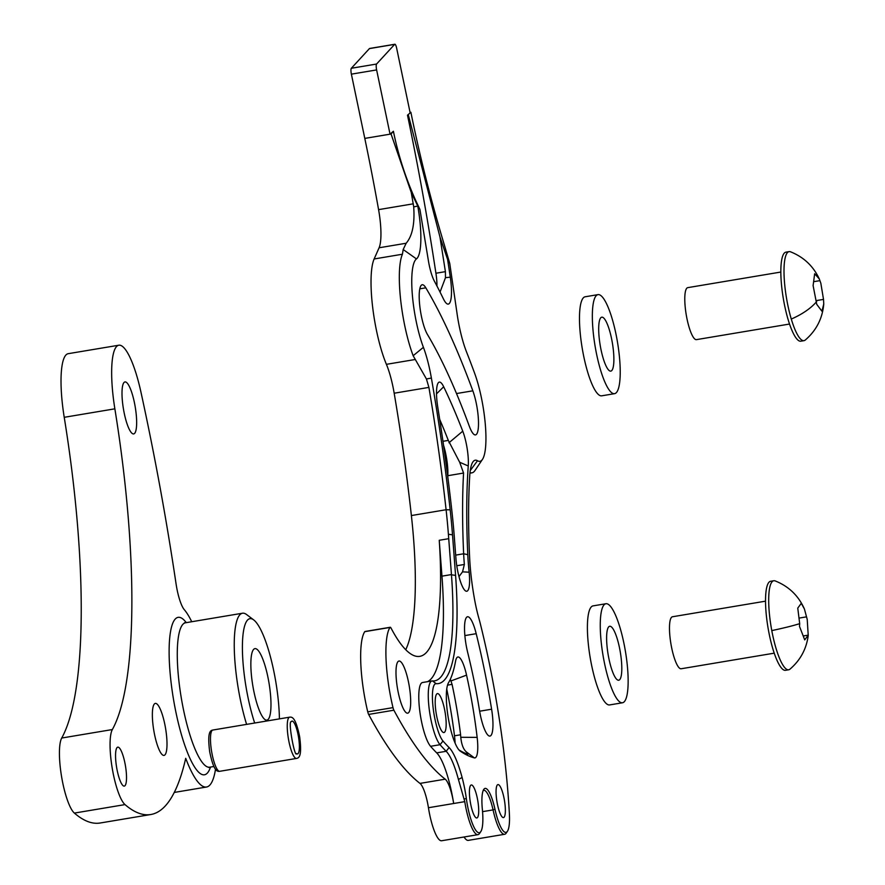 <?xml version="1.0" encoding="UTF-8"?>
<svg xmlns="http://www.w3.org/2000/svg" width="885" height="885" viewBox="0 0 885 885"><rect width="100%" height="100%" fill="white"/><g stroke="black" fill="none" stroke-linecap="round" stroke-linejoin="round"><path stroke-width="1.33" d="M402.852 664.624A26.439 5.996 -99.5 0 1 410.242 693.497A26.439 5.996 -99.5 0 1 407.708 713.177A26.439 5.996 -99.5 0 1 403.814 709.582A26.439 5.996 -99.5 0 1 396.436 680.709A26.439 5.996 -99.5 0 1 398.969 661.029A26.439 5.996 -99.5 0 1 402.852 664.624M443.031 385.517A25.101 5.686 80.5 0 0 438.152 382.995A25.101 5.686 80.5 0 0 437.743 406.989A510.457 115.692 -99.5 0 1 451.892 511.187A194.136 43.996 -99.5 0 1 454.315 537.062L455.919 558.28A25.023 5.675 80.5 0 0 465.366 590.793A25.023 5.675 80.5 0 0 469.138 572.197A86.509 19.603 -99.5 0 1 467.789 554.663A331.731 75.192 -99.5 0 1 468.253 465.964A25.101 5.686 80.5 0 0 462.755 431.172A407.686 92.405 80.5 0 0 443.673 386.756A25.101 5.686 80.5 0 0 443.031 385.517M455.565 661.217A25.101 5.686 -99.5 0 1 456.704 657.887A25.101 5.686 -99.5 0 1 461.594 660.409A25.101 5.686 -99.5 0 1 466.561 675.133A144.1 32.657 -99.5 0 1 477.148 737.382A25.101 5.686 -99.5 0 1 474.36 757.881A495.379 112.273 -99.5 0 1 460.3 751.166A35.699 8.087 -99.5 0 1 460.123 751.044A35.699 8.087 -99.5 0 1 448.341 718.277A35.699 8.087 -99.5 0 1 448.485 682.822A172.033 38.995 80.5 0 0 455.565 661.217M393.405 131.257L391.059 134L411.271 192.51L417.786 206.061A50.213 11.383 -99.5 0 1 416.459 258.918A53.554 12.136 80.5 0 0 412.277 293.953A53.554 12.136 80.5 0 0 423.406 347.318A50.213 11.383 -99.5 0 1 431.382 378.05A503.764 114.176 -99.5 0 1 450.177 509.86A187.443 42.48 -99.5 0 1 452.512 534.839L455.576 575.383A165.34 37.469 -99.5 0 1 436.172 683.674A29.791 6.748 80.5 0 0 432.831 705.013A29.791 6.748 80.5 0 0 441.228 738.389A29.791 6.748 80.5 0 0 442.998 741.022A502.072 113.8 80.5 0 0 449.093 747.559A56.419 12.788 -99.5 0 1 453.142 753.279A56.419 12.788 -99.5 0 1 462.114 777.506A41.838 9.481 -99.5 0 1 466.362 798.724A31.716 7.191 80.5 0 0 474.637 828.426A31.716 7.191 80.5 0 0 480.798 831.612A31.716 7.191 80.5 0 0 482.358 809.377A28.453 6.449 -99.5 0 1 483.752 789.42A28.453 6.449 -99.5 0 1 489.294 792.285A28.453 6.449 -99.5 0 1 494.958 809.2A31.716 7.191 80.5 0 0 501.286 828.05A31.716 7.191 80.5 0 0 507.459 831.236A31.716 7.191 80.5 0 0 509.384 813.813A251.207 56.939 80.5 0 0 480.444 624.224A53.554 12.136 80.5 0 0 478.873 618.294A50.213 11.383 -99.5 0 1 474.791 600.672A79.816 18.087 -99.5 0 1 469.625 557.528A325.038 73.665 -99.5 0 1 469.747 475.643A50.213 11.383 -99.5 0 1 472.844 462.014A50.213 11.383 -99.5 0 1 477.502 460.753A53.554 12.136 80.5 0 0 482.458 459.403A53.554 12.136 80.5 0 0 474.592 373.138A514.793 116.676 80.5 0 0 466.539 351.964A50.213 11.383 -99.5 0 1 456.848 312.128L449.735 263.343L447.611 259.482L450.299 277.182A28.453 6.449 -99.5 0 1 446.682 303.577A28.453 6.449 -99.5 0 1 443.44 298.931A514.793 116.676 80.5 0 0 434.347 281.076A25.101 5.686 -99.5 0 1 428.218 259.615L419.921 209.424L415.839 200.784C405.706 178.283 398.228 155.107 393.405 131.257L390.042 134.177L364.797 138.403A569.199 129.011 80.5 0 1 378.581 209.634A38.011 8.618 80.5 0 1 379.09 247.778L374.134 258.973A63.598 14.414 80.5 0 0 386.402 364.332A41.838 9.481 80.5 0 1 394.179 393.217A500.412 113.424 80.5 0 1 411.381 515.557A184.091 41.728 80.5 0 1 405.739 649.723M483.166 790.582A26.782 6.073 -99.5 0 1 483.774 790.327A26.782 6.073 -99.5 0 1 487.712 793.978A26.782 6.073 -99.5 0 1 493.056 809.897L482.557 811.656M480.798 831.612L479.548 833.471A33.387 7.567 -99.5 0 1 477.966 834.666A33.387 7.567 -99.5 0 1 473.055 830.108A33.387 7.567 -99.5 0 1 464.769 801.644L453.673 803.503A25.101 5.686 80.5 0 0 445.21 779.176L419.977 783.402A543.91 123.28 80.5 0 1 371.667 719.97A543.91 123.28 80.5 0 1 368.647 714.427A5.022 1.139 80.5 0 1 367.751 711.85A62.758 14.226 80.5 0 1 364.753 631.669A5.022 1.139 80.5 0 1 364.985 631.492L390.23 627.266A5.022 1.139 80.5 0 0 389.986 627.443A62.758 14.226 80.5 0 0 392.995 707.624A5.022 1.139 80.5 0 0 393.88 710.201A543.91 123.28 80.5 0 0 396.9 715.744A543.91 123.28 80.5 0 0 445.21 779.176M411.271 192.51L413.704 206.88C414.866 223.861 412.355 235.974 406.171 243.242L403.173 249.526L402.432 254.227A63.598 14.414 -99.5 0 0 413.151 355.715L426.437 378.99L428.904 387.398A500.412 113.424 -99.5 0 1 446.095 509.738A184.091 41.728 -99.5 0 1 448.396 534.263L451.461 574.808A161.988 36.716 -99.5 0 1 434.668 680.842A161.988 36.716 -99.5 0 1 432.444 680.908A33.132 7.511 -99.5 0 0 431.991 680.93A33.132 7.511 -99.5 0 0 428.816 705.599A33.132 7.511 -99.5 0 0 438.075 741.774A33.132 7.511 -99.5 0 0 440.044 744.705A505.423 114.552 -99.5 0 0 446.184 751.288A53.078 12.025 -99.5 0 1 449.989 756.664A53.078 12.025 -99.5 0 1 458.43 779.453L464.769 801.644M507.459 831.236L506.209 833.095A33.387 7.567 -99.5 0 1 504.616 834.289A33.387 7.567 -99.5 0 1 499.715 829.743A33.387 7.567 -99.5 0 1 493.056 809.897L494.958 809.2M474.36 815.693A16.738 3.794 80.5 0 0 476.827 817.972A16.738 3.794 80.5 0 0 478.431 805.516A16.738 3.794 80.5 0 0 473.752 787.241A16.738 3.794 80.5 0 0 471.296 784.962A16.738 3.794 80.5 0 0 469.692 797.418A16.738 3.794 80.5 0 0 474.36 815.693M501.021 815.317A16.738 3.794 80.5 0 0 503.476 817.596A16.738 3.794 80.5 0 0 505.081 805.14A16.738 3.794 80.5 0 0 500.412 786.865A16.738 3.794 80.5 0 0 497.945 784.586A16.738 3.794 80.5 0 0 496.341 797.042A16.738 3.794 80.5 0 0 501.021 815.317M441.04 729.859A19.747 4.48 80.5 0 0 443.949 732.548A19.747 4.48 80.5 0 0 445.841 717.846A19.747 4.48 80.5 0 0 440.321 696.285A19.747 4.48 80.5 0 0 437.422 693.597A19.747 4.48 80.5 0 0 435.531 708.299A19.747 4.48 80.5 0 0 441.04 729.859M464.061 836.989A33.387 7.567 80.5 0 0 468.287 840.374L504.616 834.289M431.991 680.93L422.51 682.512A33.132 7.511 80.5 0 0 419.335 707.181A33.132 7.511 80.5 0 0 428.583 743.367A33.132 7.511 80.5 0 0 430.564 746.298A505.423 114.552 80.5 0 0 436.692 752.869A53.078 12.025 80.5 0 1 453.673 803.503L428.44 807.728A33.387 7.567 80.5 0 0 436.725 836.203A33.387 7.567 80.5 0 0 441.637 840.75L477.966 834.666M479.449 710.124A26.782 6.073 80.5 0 0 486.009 732.426A26.782 6.073 80.5 0 0 489.947 736.077A26.782 6.073 80.5 0 0 491.606 709.206A224.425 50.865 80.5 0 0 476.196 633.693A26.782 6.073 80.5 0 0 467.534 616.756A26.782 6.073 80.5 0 0 467.722 652.632A170.871 38.73 80.5 0 1 479.449 710.124M425.818 287.824A26.782 6.073 80.5 0 0 422.211 284.738A26.782 6.073 80.5 0 0 419.645 304.672A26.782 6.073 80.5 0 0 427.123 333.91A26.782 6.073 80.5 0 0 427.444 334.486A434.458 98.467 80.5 0 1 469.304 426.183A26.782 6.073 80.5 0 0 471.55 431.26A26.782 6.073 80.5 0 0 475.488 434.911A26.782 6.073 80.5 0 0 478.365 418.793A26.782 6.073 80.5 0 0 472.833 390.816A488.011 110.614 80.5 0 0 425.818 287.824L419.8 288.831M390.23 627.266A5.022 1.139 80.5 0 1 391.015 628.04A184.091 41.728 80.5 0 0 392.752 631.27A184.091 41.728 80.5 0 0 419.822 656.349A184.091 41.728 80.5 0 0 439.237 540.281L448.662 538.699M391.059 134L390.042 134.177L376.623 69.926L351.378 74.152L364.797 138.403M419.921 209.424L417.665 205.331M449.735 263.343L444.226 244.57C431.017 200.707 419.899 156.601 410.872 112.273L407.498 115.194L410.872 112.273M408.361 115.05L439.956 236.959L445.409 271.651L435.918 273.233A660.409 149.687 80.5 0 0 407.498 115.194M445.409 271.651L445.487 277.669L440.055 292.072M439.956 236.959L447.611 259.482M428.44 807.728A25.101 5.686 80.5 0 0 419.977 783.402M427.51 681.682A161.988 36.716 80.5 0 0 441.958 576.157L439.237 540.281M369.819 48.52A5.022 1.139 80.5 0 0 369.609 48.476A5.022 1.139 80.5 0 0 369.432 48.587L351.334 68.267A5.022 1.139 80.5 0 0 351.378 74.152M482.458 459.403L474.946 470.566A63.598 14.414 -99.5 0 1 471.926 472.833A63.598 14.414 -99.5 0 1 470.001 472.612M376.623 69.926A5.022 1.139 80.5 0 1 376.567 64.041L394.666 44.361A5.022 1.139 80.5 0 1 394.854 44.25A5.022 1.139 80.5 0 1 396.646 48.155L410.065 112.406M435.918 273.233A22.059 5 -99.5 0 1 436.947 285.999M458.983 749.938A492.038 111.521 80.5 0 0 467.346 754.086L466.395 751.929C463.419 749.484 461.539 744.595 460.764 737.282L460.598 734.782A130.703 29.625 80.5 0 0 452.069 684.359L450.332 679.26M467.346 754.086L467.911 754.197M455.111 743.123A25.101 5.686 80.5 0 0 454.492 735.8A130.703 29.625 80.5 0 0 446.748 689.072M467.789 554.663L463.651 553.778A89.861 20.366 -99.5 0 0 464.348 564.475L462.545 571.854L458.983 576.6M439.69 419.368A394.301 89.363 -99.5 0 1 448.319 440.409L459.68 462.258L463.563 473.055L447.81 475.699A335.083 75.944 80.5 0 0 447.766 476.584M455.675 555.116L463.651 553.778A335.083 75.944 -99.5 0 1 463.563 473.055M447.81 475.699A25.101 5.686 80.5 0 0 443.518 445.199M464.348 564.475L456.771 565.736M611.756 339.608A27.346 6.195 -99.5 0 1 610.805 371.114A27.346 6.195 -99.5 0 1 600.815 348.679A27.346 6.195 -99.5 0 1 601.767 317.184A27.346 6.195 -99.5 0 1 611.756 339.608M616.325 335.824A50.213 11.383 80.5 0 0 597.994 294.628A50.213 11.383 80.5 0 0 596.247 352.473A50.213 11.383 80.5 0 0 614.577 393.67A50.213 11.383 80.5 0 0 616.325 335.824M597.994 294.628L585.129 296.785A50.213 11.383 80.5 0 0 583.381 354.631A50.213 11.383 80.5 0 0 601.723 395.816L614.577 393.67M619.445 647.554A27.346 6.195 -99.5 0 1 618.726 680.222A27.346 6.195 -99.5 0 1 608.968 658.938A27.346 6.195 -99.5 0 1 609.688 626.281A27.346 6.195 -99.5 0 1 619.445 647.554M623.814 642.798A50.213 11.383 80.5 0 0 605.904 603.736A50.213 11.383 80.5 0 0 604.588 663.695A50.213 11.383 80.5 0 0 622.498 702.767A50.213 11.383 80.5 0 0 623.814 642.798M605.904 603.736L593.05 605.882A50.213 11.383 80.5 0 0 591.733 665.852A50.213 11.383 80.5 0 0 609.643 704.925L622.498 702.767M771.786 630.596A45.135 10.233 -99.5 0 1 773.767 580.748A45.135 10.233 -99.5 0 1 775.16 580.914C788.734 586.312 798.491 595.693 804.432 609.035L807.22 619.423L808.226 635.507C806.423 649.059 800.328 660.276 789.951 669.171A45.135 10.233 -99.5 0 1 788.69 669.779A45.135 10.233 -99.5 0 1 771.786 630.596A51.828 4.126 -10.6 0 0 799.686 623.659L797.761 608.106L801.268 603.338L804.432 609.035M765.514 601.169L672.445 616.768A26.351 5.974 80.5 0 0 671.284 645.873A26.351 5.974 80.5 0 0 681.151 668.761L774.231 653.163M773.767 580.748L770.603 581.279A45.135 10.233 80.5 0 0 768.622 631.127A45.135 10.233 80.5 0 0 785.526 670.31L788.69 669.779M803.956 635.85L808.237 635.131L804.719 639.888L799.487 626.381L799.686 623.659M806.512 616.856L799.62 618.007M823.758 304.009C822.464 318.534 816.302 330.548 805.25 340.05A45.135 10.233 -99.5 0 1 803.989 340.659A45.135 10.233 -99.5 0 1 791.29 319.065A45.135 10.233 -99.5 0 1 789.077 251.628A45.135 10.233 -99.5 0 1 790.471 251.794C803.657 257.015 813.271 266.064 819.311 278.941L820.849 283.288L823.515 299.395L823.758 304.009L821.944 311.243L816.744 304.34L813.105 285.59L814.665 273.753L819.311 278.941M780.824 272.049L687.745 287.647A26.351 5.974 80.5 0 0 689.039 327.03A26.351 5.974 80.5 0 0 696.462 339.63L789.531 324.043M789.077 251.628L785.913 252.159A45.135 10.233 80.5 0 0 788.126 319.596A45.135 10.233 80.5 0 0 800.825 341.19L803.989 340.659M819.875 280.656L814.421 281.563M816.601 300.557L823.515 299.395M279.417 718.874A66.629 15.1 80.5 0 0 275.799 681.826A66.629 15.1 80.5 0 0 253.674 619.887A66.629 15.1 80.5 0 0 246.03 686.926A66.629 15.1 80.5 0 0 254.67 723.023M246.594 724.372A73.223 16.594 -99.5 0 1 238.231 688.242A73.223 16.594 -99.5 0 1 242.49 613.228A73.223 16.594 -99.5 0 1 246.627 614.577L253.674 619.887M252.822 685.764A36.241 8.208 80.5 0 0 266.905 720.125A36.241 8.208 80.5 0 0 269.007 682.988A36.241 8.208 80.5 0 0 254.924 648.639A36.241 8.208 80.5 0 0 252.822 685.764M135.217 406.923A26.362 5.974 -99.5 0 1 133.679 433.927A26.362 5.974 -99.5 0 1 123.435 408.947A26.362 5.974 -99.5 0 1 124.973 381.933A26.362 5.974 -99.5 0 1 135.217 406.923M125.449 765.868A19.747 4.48 -99.5 0 1 124.298 786.101A19.747 4.48 -99.5 0 1 116.621 767.383A19.747 4.48 -99.5 0 1 117.771 747.15A19.747 4.48 -99.5 0 1 125.449 765.868M165.572 728.399A26.362 5.974 -99.5 0 1 164.035 755.403A26.362 5.974 -99.5 0 1 153.791 730.413A26.362 5.974 -99.5 0 1 155.329 703.409A26.362 5.974 -99.5 0 1 165.572 728.399M215.509 769.22A92.239 20.908 -99.5 0 1 206.537 787.019A92.239 20.908 -99.5 0 1 185.717 758.312A399.478 90.547 -99.5 0 1 150.804 814.521A399.478 90.547 -99.5 0 1 125.006 804.598A39.493 8.95 -99.5 0 1 112.207 768.136A39.493 8.95 -99.5 0 1 112.351 729.55A336.599 76.287 80.5 0 0 114.862 408.826A63.598 14.414 -99.5 0 1 118.822 345.216A63.598 14.414 -99.5 0 1 140.992 392.309A666.25 151.003 -99.5 0 1 176.071 583.912A26.351 5.974 80.5 0 0 176.414 586.025A26.351 5.974 80.5 0 0 184.301 609.688A92.239 20.908 -99.5 0 1 191.735 621.735M150.804 814.521L100.171 823.006A399.478 90.547 -99.5 0 1 74.373 813.083A39.493 8.95 -99.5 0 1 61.574 776.621A39.493 8.95 -99.5 0 1 61.718 738.035A336.599 76.287 80.5 0 0 64.229 417.311A63.598 14.414 -99.5 0 1 68.178 353.69L118.822 345.216M436.692 752.869L446.184 751.288L449.093 747.559M430.564 746.298L440.044 744.705L442.998 741.022M413.306 203.816L378.581 209.634M413.704 206.88L417.786 206.061M445.487 277.669L450.299 277.182M450.177 509.86L446.095 509.738L411.381 515.557M389.986 627.443L364.753 631.669M392.995 707.624L367.751 711.85M393.88 710.201L368.647 714.427M472.833 390.816L456.516 393.548M491.606 709.206L479.637 711.208M476.196 633.693L464.868 635.585M406.171 243.242L379.09 247.778M402.432 254.227L374.134 258.973M415.308 359.487L386.402 364.332M428.904 387.398L394.179 393.217M451.45 574.564L441.958 576.157M394.666 44.361L369.432 48.587M376.567 64.041L351.334 68.267M413.151 355.715L423.406 347.318M403.173 249.526L416.459 258.918M426.437 378.99L431.382 378.05M432.444 680.908L436.172 683.674M470.256 470.543L477.502 460.753M464.116 798.856L466.362 798.724M458.43 779.453L462.114 777.506M451.461 574.808L455.576 575.383M448.396 534.263L452.512 534.839M466.561 675.133L450.985 680.93M477.148 737.382L460.764 737.282M474.36 757.881L466.395 751.929M460.598 734.782L454.492 735.8M452.069 684.359L447.533 685.123M469.138 572.197L462.545 571.854M468.253 465.964L459.68 462.258M462.755 431.172L448.983 442.743M443.673 386.756L436.515 393.869M448.319 440.409L442.965 441.305M219.723 771.3A20.919 4.746 80.5 0 0 219.734 771.3A20.919 4.746 80.5 0 0 219.745 771.3L219.69 771.311C217.179 771.62 213.727 771.255 209.701 751.852C207.035 730.999 210.696 730.567 212.82 730.036A20.919 4.746 80.5 0 0 212.82 730.036A20.919 4.746 80.5 0 0 211.603 751.42A20.919 4.746 80.5 0 0 219.723 771.3M289.638 717.171L289.594 717.171C291.895 716.927 295.49 716.584 299.661 736.785C302.161 756.354 299.086 757.914 296.508 758.434A20.919 4.746 -99.5 0 1 296.497 758.445A20.919 4.746 -99.5 0 1 288.377 738.555A20.919 4.746 -99.5 0 1 289.594 717.171A20.919 4.746 -99.5 0 1 289.616 717.171L212.82 730.036M297.504 753.931A16.638 3.772 80.5 0 0 298.488 736.939A16.638 3.772 80.5 0 0 292.017 721.109A16.638 3.772 80.5 0 0 291.22 721.706C287.736 720.589 294.816 758.356 296.563 753.622A16.638 3.772 80.5 0 0 297.504 753.931M791.29 319.065A51.828 24.315 -16.6 0 0 816.667 301.553M210.486 767.063A79.805 18.087 -99.5 0 1 173.46 699.095A79.805 18.087 -99.5 0 1 186.292 622.642M242.49 613.228L185.518 622.774A73.223 16.594 80.5 0 0 181.259 697.789A73.223 16.594 80.5 0 0 209.723 767.195L208.816 767.561M125.006 804.598L74.373 813.083M114.862 408.826L64.229 417.311M112.351 729.55L61.718 738.035M471.926 472.833L469.946 473.176M394.854 44.25L369.609 48.476M296.508 758.434L219.734 771.3M206.537 787.019L174.29 792.429M213.882 766.498L209.723 767.195M184.545 622.719L185.518 622.774"/></g></svg>
